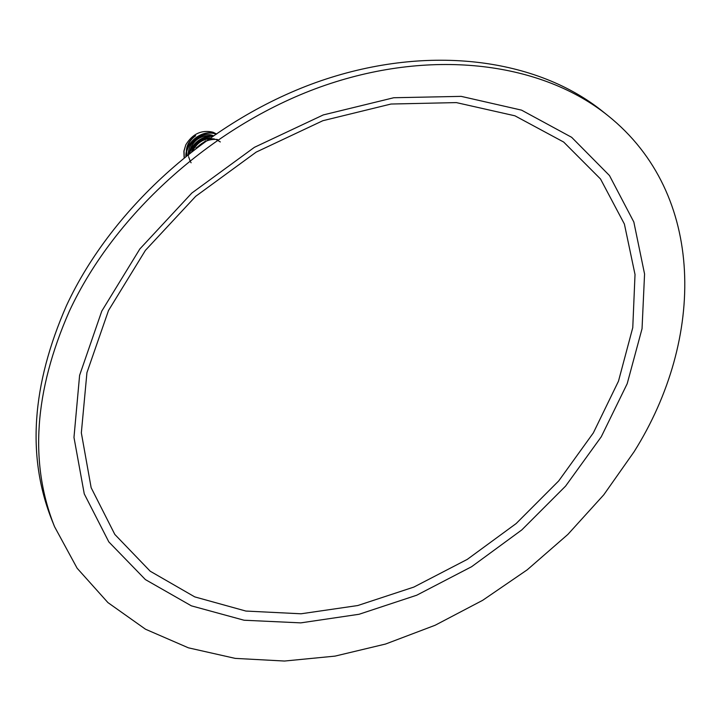 <?xml version="1.0" encoding="UTF-8"?>
<svg xmlns="http://www.w3.org/2000/svg" width="721" height="721" viewBox="0 0 721 721"><rect width="100%" height="100%" fill="white"/><g stroke="black" fill="none" stroke-linecap="round" stroke-linejoin="round"><path stroke-width="1.08" d="M108.511 310.499L86.935 372.658L81.338 432.861L91.143 487.693L114.819 534.432L150.193 571.203L194.751 596.889L245.879 611.057L301.017 613.787L357.751 605.541L413.863 587.074L467.289 559.37L516.164 523.545L558.73 480.898L593.347 432.888L618.483 381.175L632.768 327.658L635.021 274.485L624.395 224.06L600.521 178.997L563.66 142.037L514.911 115.802L456.348 102.598L391.016 104.031L322.819 120.722L256.207 152.095L195.706 196.301L145.417 250.358L108.511 310.499M634.101 451.734C705.075 338.843 706.093 194.147 607.911 115.612C542.751 63.142 434.853 47.676 325.261 85.24C215.822 122.894 115.387 212.271 69.351 311.193C34.157 391.332 29.228 463.161 54.553 526.69L77.129 568.229L107.934 602.603L145.516 629.226L188.415 647.828L235.199 658.381L284.489 661.04L335.022 656.119L385.6 644.024L435.16 625.242L482.673 600.314L527.204 569.833L567.851 534.441L603.765 494.822L634.101 451.734M607.911 115.612L602.558 111.331C537.524 58.969 430.04 43.458 320.989 80.743C212.1 118.136 112.251 207.017 66.521 305.524C31.571 385.329 26.722 456.934 51.993 520.328L54.553 526.69M186.757 150.265C187.442 144.317 190.416 139.477 195.67 135.755C189.506 139.919 186.388 145.336 186.306 151.987M216.661 134.052L213.028 132.222C201.655 129.555 192.579 133.755 185.802 144.822L183.891 151.131L184.098 157.376M185.802 144.822L184.044 151.013L184.234 157.268M215.822 133.745L215.363 133.601C202.781 129.185 185.576 141.794 185.847 155.961M215.525 133.944C203.16 129.726 186.351 141.821 186.153 155.718M212.722 135.872C201.222 136.503 193.318 142.361 189.01 153.438C192.029 140.856 199.699 134.998 212.028 135.863M212.172 136.251C201.411 137.161 193.877 142.74 189.569 152.996M205.755 140.793L195.977 148.03M217.571 139.532C210.478 138.774 204.016 141.055 198.212 146.345M186.694 151.933L187.036 155.006M220.329 141.947L215.894 139.369M214.461 138.955C205.278 137.657 198.113 141.442 192.985 150.329M213.119 135.593C202.268 131.06 186.631 143.155 188.46 155.691M188.623 156.817L190.407 161.693M190.686 162.153L191.119 162.784M209.982 137.783C201.33 138.531 195.22 143.055 191.669 151.347M101.769 311.13L79.607 375.326L73.975 437.422L84.258 493.876L108.826 541.904L145.408 579.594L191.389 605.847L244.059 620.231L300.783 622.872L359.094 614.265L416.738 595.213L471.624 566.697L521.833 529.89L565.597 486.098L601.242 436.809L627.198 383.698L642.041 328.695L644.565 273.98L633.84 222.023L609.47 175.536L571.663 137.314L521.544 110.133L461.188 96.371L393.756 97.741L323.278 114.927L254.387 147.336L191.831 193.048L139.856 248.952L101.769 311.13"/></g></svg>
